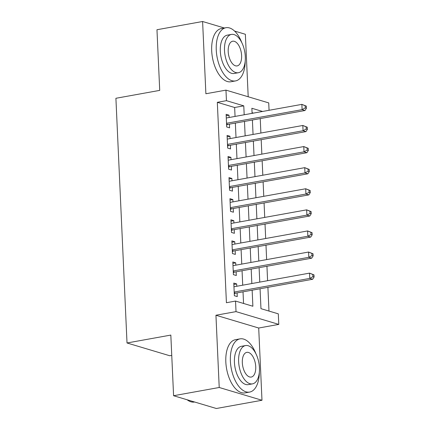 <?xml version="1.0" encoding="UTF-8"?>
<svg xmlns="http://www.w3.org/2000/svg" width="430" height="430" viewBox="0 0 430 430"><rect width="100%" height="100%" fill="white"/><g stroke="black" fill="none" stroke-linecap="round" stroke-linejoin="round"><path stroke-width="0.64" d="M260.064 288.756L260.967 308.67L278.307 313.846L278.785 324.397L236.022 311.621L235.543 301.07L252.878 306.251L252.147 290.185M258.704 328.02L215.941 315.244L219.219 387.489L173.586 395.724L216.349 408.5L261.983 400.265L258.704 328.02L278.785 324.397M171.753 355.4L169.78 355.755L127.017 342.979L115.906 98.282L159.718 90.381L156.966 29.735L202.6 21.5L205.884 93.751L225.965 90.128L268.728 102.904L269.062 110.295M248.201 96.771L245.363 34.276L234.543 31.046M268.976 311.062L267.901 287.342M267.6 280.693L266.944 266.245M266.638 259.602L265.982 245.154M265.681 238.505L265.025 224.057M264.724 217.413L264.068 202.965M263.767 196.316L263.112 181.869M262.811 175.225L262.155 160.777M261.849 154.128L261.193 139.68M260.892 133.031L260.236 118.583M219.219 387.489L261.983 400.265M224.352 27.998L202.6 21.5M236.785 286.256L236.677 283.934L233.786 283.074L234.361 295.727L237.252 296.592L237.086 292.9M235.823 265.159L235.721 262.843L232.829 261.977L233.404 274.636L236.296 275.501L236.124 271.808M234.866 244.068L234.764 241.746L231.872 240.886L232.447 253.539L235.334 254.404L235.167 250.712M233.909 222.971L233.802 220.654L230.915 219.789L231.49 232.447L234.377 233.307L234.21 229.62M232.952 201.874L232.845 199.558L229.959 198.692L230.528 211.35L233.42 212.216L233.253 208.523M231.99 180.783L231.888 178.461L228.996 177.601L229.572 190.259L232.463 191.119L232.297 187.426M231.034 159.686L230.931 157.369L228.04 156.504L228.615 169.162L231.507 170.027L231.335 166.335M230.077 138.594L229.969 136.272L227.083 135.412L227.658 148.065L230.544 148.93L230.378 145.238M253.437 113.111L252.071 112.703M235.054 116.428L234.651 107.5L217.317 102.319L226.416 302.72L235.543 301.07M243.552 303.467L243.02 291.83M242.719 285.181L242.063 270.733M241.762 264.09L241.106 249.642M240.805 242.993L240.15 228.545M239.843 221.901L239.188 207.453M238.886 200.805L238.231 186.357M237.93 179.713L237.274 165.265M236.973 158.616L236.317 144.168M236.016 137.519L235.361 123.071M229.12 117.497L229.013 115.181L226.126 114.316L226.701 126.974L229.588 127.839L229.421 124.146M215.941 315.244L236.022 311.621M217.317 102.319L226.443 100.674L225.965 90.128M173.586 395.724L170.828 335.077L127.017 342.979M262.563 111.467L251.867 108.269L252.098 113.353M252.399 119.997L253.055 134.445M253.361 141.094L254.017 155.542M254.318 162.191L254.974 176.639M255.275 183.282L255.931 197.73M256.232 204.379L256.887 218.827M257.188 225.47L257.849 239.918M258.15 246.567L258.806 261.015M259.107 267.659L259.763 282.107M244.186 114.778L243.778 105.855L226.443 100.674M251.846 283.537L251.19 269.089M250.889 262.44L250.233 247.997M249.932 241.348L249.276 226.9M248.975 220.251L248.32 205.803M248.013 199.16L247.357 184.712M247.056 178.063L246.401 163.615M246.1 156.971L245.444 142.524M245.143 135.875L244.487 121.427M234.651 107.5L243.778 105.855M226.185 115.692L229.013 115.181M227.142 136.783L229.969 136.272M228.104 157.88L230.931 157.369M229.061 178.971L231.888 178.461M230.018 200.068L232.845 199.558M230.975 221.165L233.802 220.654M231.937 242.257L234.764 241.746M232.893 263.353L235.721 262.843M233.85 284.445L236.677 283.934M226.562 123.99L227.959 124.41L304.999 110.51L302.107 109.65L226.529 123.281M305.273 107.898L302.107 109.65L301.871 104.372L306.337 106.135L305.182 105.785L305.273 107.898L306.434 108.242L306.337 106.135M226.293 118.008L301.871 104.372L305.182 105.785M227.959 124.41A2.161 1.795 -73.4 0 0 227.287 124.684L226.615 125.125M304.999 110.51L306.434 108.242M241.875 42.785A27.036 13.9 79.8 0 0 225.906 27.719A27.036 13.9 79.8 0 0 216.258 50.009A27.036 13.9 79.8 0 0 235.506 80.926A27.036 13.9 79.8 0 0 245.202 61.232M225.906 27.719L221.343 28.541A27.036 13.9 79.8 0 0 211.694 50.831A27.036 13.9 79.8 0 0 230.942 81.754L235.506 80.926M238.36 72.724L234.162 73.476A19.463 10.008 -100.2 0 1 220.305 51.213A19.463 10.008 -100.2 0 1 227.25 35.169L231.447 34.411A19.463 10.008 79.8 0 0 224.503 50.46A19.463 10.008 79.8 0 0 238.36 72.724A19.463 10.008 79.8 0 0 245.304 56.674A19.463 10.008 79.8 0 0 231.447 34.411M228.201 51.562A12.545 6.45 79.8 0 0 237.129 65.908A12.545 6.45 79.8 0 0 241.606 55.567A12.545 6.45 79.8 0 0 232.678 41.221A12.545 6.45 79.8 0 0 228.201 51.562M256 353.933A27.036 13.9 79.8 0 0 240.037 338.862A27.036 13.9 79.8 0 0 230.389 361.152A27.036 13.9 79.8 0 0 249.631 392.074A27.036 13.9 79.8 0 0 259.328 372.375M240.037 338.862L235.473 339.684A27.036 13.9 79.8 0 0 225.825 361.974A27.036 13.9 79.8 0 0 245.068 392.896L249.631 392.074M252.491 383.866L248.287 384.624A19.463 10.008 -100.2 0 1 234.431 362.361A19.463 10.008 -100.2 0 1 241.38 346.311L245.578 345.553A19.463 10.008 79.8 0 0 238.628 361.603A19.463 10.008 79.8 0 0 252.491 383.866A19.463 10.008 79.8 0 0 259.435 367.817A19.463 10.008 79.8 0 0 245.578 345.553M242.326 362.71A12.545 6.45 79.8 0 0 251.26 377.056A12.545 6.45 79.8 0 0 255.737 366.715A12.545 6.45 79.8 0 0 246.804 352.363A12.545 6.45 79.8 0 0 242.326 362.71M187.125 399.771A27.036 13.9 79.8 0 0 194.505 402.018L194.596 402.002M227.524 145.087L228.916 145.501L305.956 131.607L303.064 130.742L227.492 144.378M306.235 128.989L303.064 130.742L302.827 125.469L307.294 127.226L306.138 126.882L306.235 128.989L307.391 129.339L307.294 127.226M227.25 139.105L302.827 125.469L306.138 126.882M228.916 145.501A2.161 1.795 -73.4 0 0 228.244 145.781L227.572 146.221M305.956 131.607L307.391 129.339M228.48 166.179L229.878 166.598L306.912 152.698L304.021 151.838L228.448 165.469M307.192 150.086L304.021 151.838L303.784 146.565L308.251 148.323L307.095 147.979L307.192 150.086L308.348 150.43L308.251 148.323M228.206 160.197L303.784 146.565L307.095 147.979M229.878 166.598A2.161 1.795 -73.4 0 0 229.201 166.872L228.529 167.313M306.912 152.698L308.348 150.43M229.437 187.276L230.835 187.69L307.869 173.795L304.983 172.93L229.405 186.566M308.149 171.183L304.983 172.93L304.741 167.657L309.208 169.415L308.052 169.071L308.149 171.183L309.304 171.527L309.208 169.415M229.163 181.293L304.741 167.657L308.052 169.071M230.835 187.69A2.161 1.795 -73.4 0 0 230.157 187.969L229.491 188.41M307.869 173.795L309.304 171.527M230.394 208.367L231.791 208.786L308.826 194.892L305.94 194.027L230.362 207.658M309.106 192.275L305.94 194.027L305.698 188.754L310.17 190.511L309.014 190.167L309.106 192.275L310.261 192.619L310.17 190.511M230.125 202.385L305.698 188.754L309.014 190.167M231.791 208.786A2.161 1.795 -73.4 0 0 231.12 209.061L230.448 209.507M308.826 194.892L310.261 192.619M231.351 229.464L232.748 229.883L309.788 215.984L306.896 215.118L231.319 228.755M310.068 213.371L306.896 215.118L306.66 209.845L311.127 211.603L309.971 211.259L310.068 213.371L311.223 213.715L311.127 211.603M231.082 223.482L306.66 209.845L309.971 211.259M232.748 229.883A2.161 1.795 -73.4 0 0 232.076 230.157L231.404 230.598M309.788 215.984L311.223 213.715M232.313 250.561L233.71 250.975L310.745 237.08L307.853 236.215L232.281 249.851M311.024 234.463L307.853 236.215L307.617 230.942L312.083 232.7L310.928 232.356L311.024 234.463L312.18 234.812L312.083 232.7M232.039 244.573L307.617 230.942L310.928 232.356M233.71 250.975A2.161 1.795 -73.4 0 0 233.033 251.249L232.361 251.695M310.745 237.08L312.18 234.812M233.27 271.652L234.667 272.072L311.702 258.172L308.815 257.312L233.237 270.943M311.981 255.56L308.815 257.312L308.573 252.039L313.04 253.797L311.884 253.447L311.981 255.56L313.137 255.904L313.04 253.797M232.995 265.67L308.573 252.039L311.884 253.447M234.667 272.072A2.161 1.795 -73.4 0 0 233.99 272.346L233.318 272.787M311.702 258.172L313.137 255.904M234.226 292.749L235.624 293.163L312.658 279.269L309.772 278.404L234.194 292.04M312.938 276.651L309.772 278.404L309.53 273.131L313.997 274.888L312.841 274.544L312.938 276.651L314.094 277.001L313.997 274.888M233.958 286.767L309.53 273.131L312.841 274.544M235.624 293.163A2.161 1.795 -73.4 0 0 234.947 293.443L234.28 293.883M312.658 279.269L314.094 277.001M226.583 124.474L227.287 124.684M227.545 145.571L228.244 145.781M228.502 166.663L229.201 166.872M229.459 187.76L230.157 187.969M230.415 208.851L231.12 209.061M231.378 229.948L232.076 230.157M232.334 251.039L233.033 251.249M233.291 272.136L233.99 272.346M234.248 293.233L234.947 293.443"/></g></svg>
